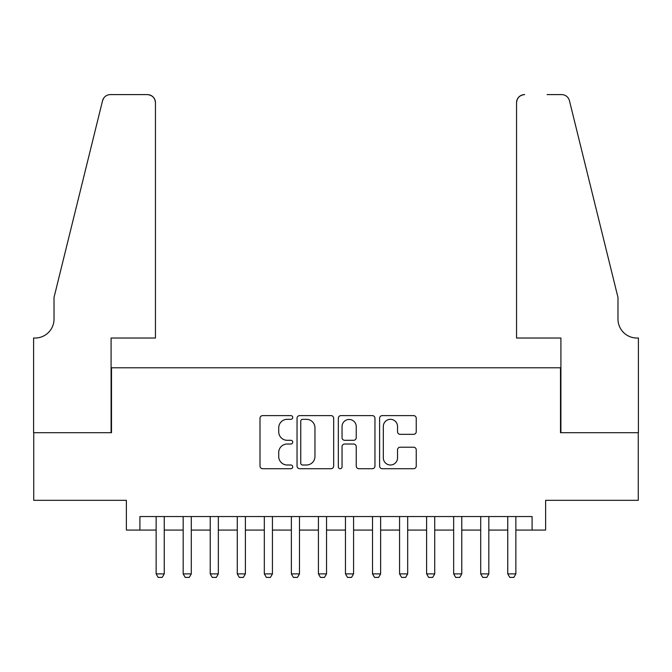 <?xml version="1.0" encoding="UTF-8"?>
<svg xmlns="http://www.w3.org/2000/svg" width="672" height="672" viewBox="0 0 672 672"><rect width="100%" height="100%" fill="white"/><g stroke="black" fill="none" stroke-linecap="round" stroke-linejoin="round"><path stroke-width="1.01" d="M292.723 417.472A1.856 1.856 0 0 0 290.867 415.615L262.66 415.615A2.654 2.654 0 0 0 260.005 418.27L260.005 466.057A2.654 2.654 0 0 0 262.66 468.712L290.867 468.712A1.856 1.856 0 0 0 292.723 466.855A1.856 1.856 0 0 0 290.867 464.999L287.213 464.999A8.492 8.492 0 0 1 278.72 456.498L278.72 452.516A8.492 8.492 0 0 1 287.213 444.024L290.867 444.024A1.856 1.856 0 0 0 292.723 442.168A1.856 1.856 0 0 0 290.867 440.303L287.213 440.303A8.492 8.492 0 0 1 278.72 431.81L278.72 427.829A8.492 8.492 0 0 1 287.213 419.328L290.867 419.328A1.856 1.856 0 0 0 292.723 417.472M413.591 434.33A2.654 2.654 0 0 0 416.245 431.676L416.245 418.27A2.654 2.654 0 0 0 413.591 415.615L382.259 415.615A2.654 2.654 0 0 0 379.604 418.27L379.604 466.057A2.654 2.654 0 0 0 382.259 468.712L413.591 468.712A2.654 2.654 0 0 0 416.245 466.057L416.245 449.862A2.654 2.654 0 0 0 413.591 447.208L400.184 447.208A2.654 2.654 0 0 0 397.53 449.862L397.53 457.892A7.098 7.098 0 0 1 390.424 464.999A7.098 7.098 0 0 1 383.326 457.892L383.326 426.434A7.098 7.098 0 0 1 390.424 419.328A7.098 7.098 0 0 1 397.53 426.434L397.53 431.676A2.654 2.654 0 0 0 400.184 434.33L413.591 434.33M139.902 530.074L139.902 516.55L532.098 516.55L532.098 530.074L545.622 530.074L545.622 500.321L638.266 500.321L638.266 432.701L560.498 432.701L560.498 367.786L111.502 367.786L111.502 432.701L33.734 432.701L33.734 500.321L126.378 500.321L126.378 530.074L156.131 530.074M333.673 418.27A2.654 2.654 0 0 0 331.019 415.615L299.695 415.615A2.654 2.654 0 0 0 297.041 418.27L297.041 466.057A2.654 2.654 0 0 0 299.695 468.712L331.019 468.712A2.654 2.654 0 0 0 333.673 466.057L333.673 418.27M340.981 415.615L372.305 415.615A2.654 2.654 0 0 1 374.959 418.27L374.959 466.057A2.654 2.654 0 0 1 372.305 468.712L358.898 468.712A2.654 2.654 0 0 1 356.244 466.057L356.244 446.678A2.654 2.654 0 0 0 353.59 444.024L344.694 444.024A2.654 2.654 0 0 0 342.04 446.678L342.04 466.855A1.856 1.856 0 0 1 340.183 468.712A1.856 1.856 0 0 1 338.327 466.855L338.327 418.27A2.654 2.654 0 0 1 340.981 415.615M164.245 530.074L183.179 530.074M191.293 530.074L210.227 530.074M218.341 530.074L237.275 530.074M245.389 530.074L264.323 530.074M272.437 530.074L291.371 530.074M299.485 530.074L318.419 530.074M326.533 530.074L345.467 530.074M353.581 530.074L372.515 530.074M380.629 530.074L399.563 530.074M407.677 530.074L426.611 530.074M434.725 530.074L453.659 530.074M461.773 530.074L480.707 530.074M488.821 530.074L507.755 530.074M515.869 530.074L532.098 530.074M302.61 419.328A1.856 1.856 0 0 0 300.754 421.193L300.754 463.142A1.856 1.856 0 0 0 302.61 464.999L306.466 464.999A8.492 8.492 0 0 0 314.958 456.498L314.958 427.829A8.492 8.492 0 0 0 306.466 419.328L302.61 419.328M356.244 426.569A7.098 7.098 0 0 0 349.146 419.462A7.098 7.098 0 0 0 342.04 426.569L342.04 437.648A2.654 2.654 0 0 0 344.694 440.303L353.59 440.303A2.654 2.654 0 0 0 356.244 437.648L356.244 426.569M164.245 516.55L164.245 573.888L162.212 577.408L158.155 577.408L156.131 573.888L156.131 516.55M156.131 573.888L164.245 573.888M155.45 338.033L155.45 102.707A8.114 8.114 0 0 0 147.336 94.592L110.418 94.592A8.114 8.114 0 0 0 102.539 100.766L54.02 297.452L54.02 319.091A18.934 18.934 0 0 1 35.087 338.033L33.6 338.033L33.6 432.701L111.09 432.701L111.09 338.033L155.45 338.033L155.45 102.707C154.938 97.818 152.233 95.113 147.336 94.592L124.891 94.592M102.539 100.766C104.605 96.314 104.605 96.314 102.539 100.766L103.681 98.188M54.02 319.091A18.934 18.934 0 0 1 35.087 338.033M516.55 338.033L516.55 102.707L516.55 338.033L560.91 338.033L560.91 432.701L638.4 432.701L638.4 338.033L636.913 338.033A18.934 18.934 0 0 1 617.98 319.091A18.934 18.934 0 0 0 636.913 338.033M603.103 237.149L569.461 100.766L617.98 297.452L617.98 319.091M547.109 94.592L561.582 94.592A8.114 8.114 0 0 1 569.461 100.766C567.395 96.314 567.395 96.314 569.461 100.766C567.395 96.314 567.395 96.314 569.461 100.766M524.664 94.592A8.114 8.114 0 0 0 516.55 102.707C517.062 97.818 519.767 95.113 524.664 94.592M191.293 516.55L191.293 573.888L189.26 577.408L185.203 577.408L183.179 573.888L183.179 516.55M183.179 573.888L191.293 573.888M218.341 516.55L218.341 573.888L216.308 577.408L212.251 577.408L210.227 573.888L210.227 516.55M210.227 573.888L218.341 573.888M245.389 516.55L245.389 573.888L243.356 577.408L239.299 577.408L237.275 573.888L237.275 516.55M237.275 573.888L245.389 573.888M272.437 516.55L272.437 573.888L270.404 577.408L266.347 577.408L264.323 573.888L264.323 516.55M264.323 573.888L272.437 573.888M299.485 516.55L299.485 573.888L297.452 577.408L293.395 577.408L291.371 573.888L291.371 516.55M291.371 573.888L299.485 573.888M326.533 516.55L326.533 573.888L324.5 577.408L320.443 577.408L318.419 573.888L318.419 516.55M318.419 573.888L326.533 573.888M353.581 516.55L353.581 573.888L351.557 577.408L347.5 577.408L345.467 573.888L345.467 516.55M345.467 573.888L353.581 573.888M380.629 516.55L380.629 573.888L378.605 577.408L374.548 577.408L372.515 573.888L372.515 516.55M372.515 573.888L380.629 573.888M407.677 516.55L407.677 573.888L405.653 577.408L401.596 577.408L399.563 573.888L399.563 516.55M399.563 573.888L407.677 573.888M434.725 516.55L434.725 573.888L432.701 577.408L428.644 577.408L426.611 573.888L426.611 516.55M426.611 573.888L434.725 573.888M461.773 516.55L461.773 573.888L459.749 577.408L455.692 577.408L453.659 573.888L453.659 516.55M453.659 573.888L461.773 573.888M488.821 516.55L488.821 573.888L486.797 577.408L482.74 577.408L480.707 573.888L480.707 516.55M480.707 573.888L488.821 573.888M515.869 516.55L515.869 573.888L513.845 577.408L509.788 577.408L507.755 573.888L507.755 516.55M507.755 573.888L515.869 573.888"/></g></svg>
